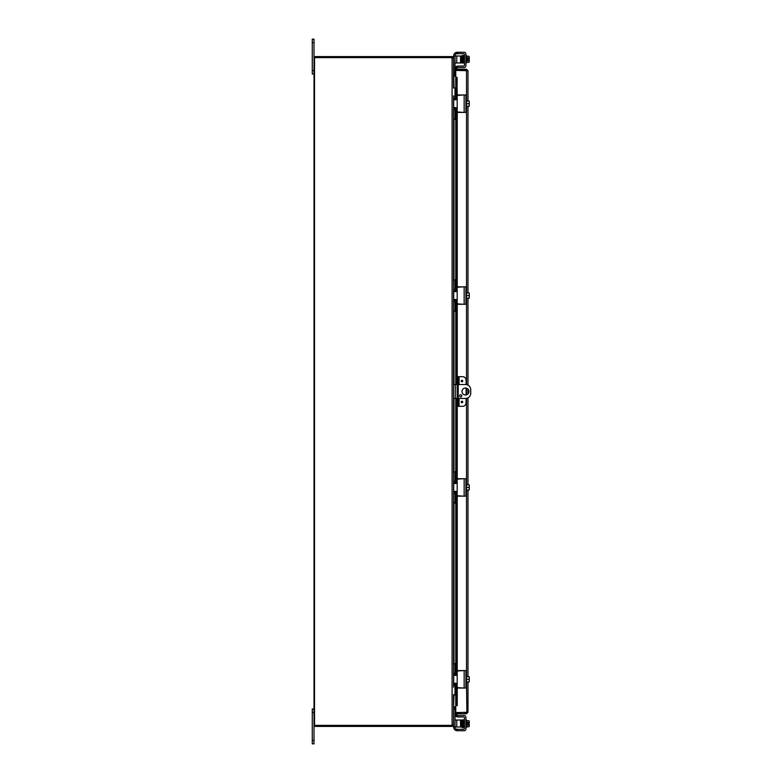 <?xml version="1.0" encoding="UTF-8"?>
<svg xmlns="http://www.w3.org/2000/svg" width="783" height="783" viewBox="0 0 783 783"><rect width="100%" height="100%" fill="white"/><g stroke="black" fill="none" stroke-linecap="round" stroke-linejoin="round"><path stroke-width="1.17" d="M454.385 706.863L455.775 706.863L454.385 706.863L453.563 708.684L453.563 724.941L452.535 726.34L452.231 725.371M454.385 76.137L455.775 76.137L454.385 76.137L453.563 74.737M314.012 708.967L312.27 708.967L312.27 743.85L314.012 743.85L314.012 724.941A1.468 1.468 0 0 0 315.48 726.409L452.094 726.409A1.468 1.468 0 0 0 452.535 726.34M452.231 57.629L452.535 56.66A1.468 1.468 0 0 0 452.094 56.591L315.48 56.591A1.468 1.468 0 0 0 314.012 58.059L314.012 39.15L312.27 39.15L312.27 74.033L314.012 74.033M457.184 384.522L453.563 384.522M453.563 398.478L457.184 398.478M458.212 398.478L465.494 398.478A5.236 5.236 0 0 0 470.73 393.242L470.73 389.758A5.236 5.236 0 0 0 465.494 384.522L458.212 384.522M465.494 394.984A3.484 3.484 0 0 1 462.479 389.758A3.484 3.484 0 0 1 468.518 389.758A3.484 3.484 0 0 1 465.494 394.984M460.698 394.759A1.086 1.086 0 0 1 461.637 396.404A1.086 1.086 0 0 1 459.758 396.404A1.086 1.086 0 0 1 460.698 394.759M452.094 725.371L452.094 57.629L314.531 57.629L314.531 725.371L452.427 725.371L453.563 724.51L453.563 695.01L455.011 695.01L453.563 694.59L455.011 695.01M453.563 87.99L455.011 87.99L453.563 87.99L453.563 58.49L452.094 57.629M453.563 708.263L453.993 695.01M453.582 96.27L453.582 686.73M452.535 56.66L453.249 58.059M453.563 56.405L455.011 55.994L453.563 55.994L453.993 87.99M453.249 724.941L453.563 727.006L455.011 727.006L455.011 708.684L453.563 708.684M455.775 75.785L454.023 75.785M454.071 75.785L454.071 74.747L455.775 74.747M455.775 708.253L453.993 708.253M454.023 707.215L455.775 707.215M454.071 707.215L454.071 708.253M314.012 58.059L314.012 724.941M461.216 381.037A0.763 0.763 0 0 1 462.361 380.372A0.763 0.763 0 0 1 462.361 381.703A0.763 0.763 0 0 1 461.216 381.037M461.216 401.963A0.763 0.763 0 0 1 462.361 401.297A0.763 0.763 0 0 1 462.361 402.628A0.763 0.763 0 0 1 461.216 401.963M459.083 384.522L459.083 376.672L462.587 376.672A3.484 3.484 0 0 1 466.081 380.166L466.081 384.551M458.212 376.672L457.184 376.672L457.184 380.166L458.212 380.166L458.212 376.672L459.083 376.672M466.081 398.449L466.081 402.834A3.484 3.484 0 0 1 462.587 406.328L459.083 406.328L459.083 398.478M458.212 406.328L458.212 402.834L457.184 402.834L457.184 406.328L459.083 406.328M458.212 402.834L458.212 380.166M457.184 402.834L457.184 380.166M466.081 394.935L466.081 388.065M464.476 70.431A1.742 1.742 0 0 1 465.053 70.274M465.366 70.274A1.742 1.742 0 0 1 465.944 70.431M464.485 712.569A1.742 1.742 0 0 0 465.924 712.569A1.742 1.742 0 0 1 464.485 712.569M455.804 68.522L456.812 68.728L457.184 66.643L456.166 66.467L455.804 68.522L457.243 69.237M455.804 77.4L456.166 79.494L457.184 79.494L456.812 77.4L455.775 77.4L455.794 97.728M457.184 79.494L456.753 98.012A1.742 1.742 0 0 1 455.011 96.27L455.011 88.41M455.011 119.388L453.563 119.388L455.011 119.388L455.011 111.108A1.742 1.742 0 0 1 456.753 109.366L456.753 289.886A1.742 1.742 0 0 1 455.011 288.144L455.011 279.864L453.563 279.864M455.011 311.262L453.563 311.262L455.011 311.262L455.011 302.982A1.742 1.742 0 0 1 456.753 301.24L457.184 376.672M457.184 406.328L456.753 481.76A1.742 1.742 0 0 1 455.011 480.018L455.011 471.738L453.563 471.738L455.011 471.738M455.011 503.136L453.563 503.136L455.011 503.136L455.011 494.856A1.742 1.742 0 0 1 456.753 493.114L456.753 673.634A1.742 1.742 0 0 1 455.011 671.892L455.011 663.612L453.563 663.612L455.011 663.612M455.011 694.59L455.011 686.73A1.742 1.742 0 0 1 456.753 684.988L457.184 703.506L456.166 703.506L455.804 705.6L456.812 705.6L457.184 703.506M455.804 705.6L455.794 685.272M455.804 714.478L456.166 716.533L457.184 716.357L456.812 714.292L455.794 714.448A1.468 1.468 0 0 1 455.843 713.763M455.794 714.448L457.243 713.763M456.812 77.4L457.243 95.164M456.812 705.6L455.775 705.6L455.775 685.282M456.166 79.494L456.166 97.914M456.166 99.216L456.166 99.705M456.166 107.672L456.166 108.162M456.166 109.463L456.166 289.788M456.166 291.09L456.166 291.579M456.166 299.546L456.166 300.036M456.166 301.338L456.166 384.522M456.166 398.478L456.166 481.662M456.166 482.964L456.166 483.454M456.166 491.421L456.166 491.91M456.166 493.212L456.166 673.537M456.166 674.838L456.166 675.328M456.166 683.295L456.166 683.784M456.166 685.086L456.166 703.506M455.794 68.552A1.468 1.468 0 0 0 455.843 69.237M466.952 712.295L455.775 712.726L455.775 713.763L466.511 713.763L467.98 712.295L455.775 712.569L455.775 705.6M457.243 705.6L457.243 687.836M455.775 97.718L455.775 77.4L457.243 77.4M455.775 77.4L455.775 70.431L467.98 70.705L466.511 69.237L455.775 69.237L455.775 70.274L466.511 70.274L466.511 69.237M466.511 682.942L466.883 712.53M466.511 712.726L466.511 713.763M467.98 70.705L467.98 101.076M467.98 106.302L467.98 292.95M467.98 298.176L467.98 385.148M467.98 389.053L467.98 393.947M467.98 397.852L467.98 484.824M467.98 490.05L467.98 676.698M467.98 681.924L467.98 712.295M453.69 55.994L453.69 55.75A3.484 3.484 0 0 1 455.784 52.549L457.184 52.255L455.784 52.549L457.184 52.255L455.784 52.549L457.184 52.255L457.184 53.704L463.575 53.704A0.871 0.871 0 0 1 464.446 54.585A0.871 0.871 0 0 0 463.575 53.704A0.871 0.871 0 0 1 464.446 54.585L464.446 65.204A0.871 0.871 0 0 1 463.575 66.075L457.184 66.075L457.184 67.524L457.595 66.075M457.595 53.704L457.595 52.255L464.153 52.255A1.742 1.742 0 0 1 465.905 53.998L465.905 65.782A1.742 1.742 0 0 1 464.153 67.524L457.595 67.524M457.595 52.255L464.153 52.255L456.176 52.402L455.784 54.105A1.742 1.742 0 0 0 455.138 55.456L455.138 55.994M465.905 64.47L465.905 65.782L465.905 64.47M469.252 59.782L469.252 61.524A3.7 1.85 180 0 0 468.929 60.771A3.7 3.7 0 0 0 469.213 59.782L467.843 59.782L467.843 58.735L469.213 58.735A3.7 3.7 0 0 0 468.929 57.756A3.7 1.85 0 0 0 469.252 56.993L469.252 58.735M461.745 56.317L462.313 62.953M462.763 62.219C462.489 63.668 462.313 63.403 462.254 61.426L462.254 61.426C462.195 58.226 462.195 58.226 462.254 61.426C462.195 58.226 462.195 58.226 462.254 61.426L462.254 61.328M455.138 727.006L455.138 727.544A1.742 1.742 0 0 0 455.784 728.895L457.184 729.296L457.184 730.745L455.784 730.451L457.595 730.745L457.184 729.296M455.784 728.895L455.784 730.451L457.184 730.745L455.784 730.451A3.484 3.484 0 0 1 453.69 727.25L453.69 727.006M457.595 715.476L464.153 715.476L457.184 715.476L457.184 716.925L457.595 715.476L464.153 715.476A1.742 1.742 0 0 1 465.905 717.218L465.905 729.002A1.742 1.742 0 0 1 464.153 730.745L457.595 730.745M469.252 724.265L469.252 726.007A3.7 1.85 180 0 0 468.929 725.244A3.7 3.7 0 0 0 469.213 724.265L467.843 724.265L467.843 723.218L469.213 723.218A3.7 3.7 0 0 0 468.929 722.229A3.7 1.85 0 0 0 469.252 721.476L469.252 723.218M463.712 725.968L463.605 720.781L463.36 719.88L463.605 720.781L463.36 719.88L462.753 720.262M467.843 59.782L467.843 58.735L467.843 59.782M463.575 716.925A0.871 0.871 0 0 1 464.446 717.796A0.871 0.871 0 0 0 463.575 716.925L457.595 716.925M467.843 724.265L467.843 723.218L467.843 724.265M455.784 54.105L457.184 53.704L457.184 52.255M463.575 66.075A0.871 0.871 0 0 0 464.446 65.204M466.599 57.756L468.929 57.756M466.599 60.771L468.929 60.771M469.252 56.993L469.252 56.993A3.7 1.85 0 0 0 468.929 56.239L466.599 56.239M469.252 61.524L469.252 61.524A3.7 1.85 180 0 1 468.929 62.288A4.532 4.532 0 0 0 469.252 61.877M466.599 62.288L468.929 62.288M465.905 62.894L466.599 62.894L466.599 55.632L465.905 55.632M464.016 56.151L464.446 62.748M462.254 61.426L462.117 55.662L462.968 56.307L462.528 55.662L462.479 56.18M461.412 62.963L461.412 55.994L460.541 55.994L460.541 62.963L461.412 62.963M455.011 62.963L460.541 62.963M455.011 56.405L455.011 73.896L453.563 73.896M453.563 74.316L455.011 73.896M456.753 62.963L456.753 55.994L455.011 55.994M456.753 55.994L460.541 55.994M457.595 729.296L463.575 729.296A0.871 0.871 0 0 0 464.446 728.415L464.446 717.796M455.784 730.451L457.008 730.735M469.252 726.007L469.252 726.007A3.7 1.85 180 0 1 468.929 726.761A4.532 4.532 0 0 0 469.252 726.35M469.252 721.476L469.252 721.476A3.7 1.85 0 0 0 468.929 720.712L466.599 720.712M462.039 725.479L461.412 725.479M466.599 726.761L468.929 726.761M466.599 725.244L468.929 725.244M466.599 722.229L468.929 722.229M465.905 720.106L466.599 720.106L466.599 727.368L465.905 727.368M464.446 720.252L464.035 721.466L463.771 719.88L464.035 721.466M463.096 727.583L463.81 726.693L464.162 727.338L463.771 719.88M461.412 727.006L461.412 720.037L460.541 720.037L460.541 727.006L461.412 727.006M455.011 727.006L456.753 727.006L456.753 720.037L455.011 720.037M456.753 720.037L460.541 720.037M456.753 727.006L460.541 727.006M463.575 112.409L457.184 111.989L457.184 95.389L463.575 94.968M457.184 98.364L455.784 99.764L453.69 99.764L453.69 107.614L455.784 107.614L457.184 109.013M457.595 112.409L465.905 112.409L465.905 94.968L457.595 94.968M455.784 107.614L456.89 108.162L455.784 107.614L455.794 108.279M455.794 99.098L456.039 99.735M455.784 99.764L456.89 99.226M469.213 101.076A4.502 4.502 0 0 1 469.252 101.124A4.502 4.502 0 0 0 469.213 101.076L468.929 101.076A3.7 3.201 -0 0 1 469.252 102.377L469.252 106.253A4.502 4.502 0 0 1 469.213 106.302A4.502 4.502 0 0 0 469.252 106.253M469.213 106.302L468.929 106.302A3.7 3.201 180 0 0 469.252 105L469.252 105.715M466.599 106.302L468.929 106.302M469.252 101.124L469.252 101.663M469.252 105A3.7 3.201 180 0 0 468.929 103.689A3.7 3.201 -0 0 0 469.252 102.377M465.905 107.32L466.599 107.32L466.599 103.689L468.929 103.689M466.599 101.076L468.929 101.076M466.599 103.689L466.599 100.058L465.905 100.058M455.011 118.967L453.563 118.967L453.582 111.117M453.563 111.538L453.563 111.529A3.484 3.484 0 0 1 456.802 108.054M456.802 99.324A3.484 3.484 0 0 1 453.563 95.839M463.575 304.284L457.184 303.863L457.184 287.263L463.575 286.842M457.184 290.239L455.784 291.638L453.69 291.638L453.69 299.488L455.784 299.488L457.184 300.887M457.595 304.284L465.905 304.284L465.905 286.842L457.595 286.842M455.784 299.488L456.89 300.036L455.784 299.488L455.794 300.153M455.794 290.973L456.039 291.609M455.784 291.638L456.89 291.1M469.213 292.95A4.502 4.502 0 0 1 469.252 292.999A4.502 4.502 0 0 0 469.213 292.95L468.929 292.95A3.7 3.201 -0 0 1 469.252 294.251L469.252 298.127A4.502 4.502 0 0 1 469.213 298.176A4.502 4.502 0 0 0 469.252 298.127M469.213 298.176L468.929 298.176A3.7 3.201 180 0 0 469.252 296.874L469.252 297.589M466.599 298.176L468.929 298.176M469.252 292.999L469.252 293.537M469.252 296.874A3.7 3.201 180 0 0 468.929 295.563A3.7 3.201 -0 0 0 469.252 294.251M465.905 299.194L466.599 299.194L466.599 295.563L468.929 295.563M466.599 292.95L468.929 292.95M466.599 295.563L466.599 291.932L465.905 291.932M453.582 288.144L453.563 280.285L455.011 280.285M455.011 310.841L453.563 310.841L453.582 302.992M453.563 303.413L453.563 303.403A3.484 3.484 0 0 1 456.802 299.928M456.802 291.198A3.484 3.484 0 0 1 453.563 287.713M463.575 496.158L457.184 495.737L457.184 479.137L463.575 478.716M457.184 482.113L455.784 483.512L453.69 483.512L453.69 491.362L455.784 491.362L457.184 492.761M457.595 496.158L465.905 496.158L465.905 478.716L457.595 478.716M455.784 491.362L456.89 491.9L455.784 491.362L455.794 492.027M455.794 482.847L456.039 483.483M455.784 483.512L456.89 482.964M469.213 484.824A4.502 4.502 0 0 1 469.252 484.873A4.502 4.502 0 0 0 469.213 484.824L468.929 484.824A3.7 3.201 -0 0 1 469.252 486.126L469.252 490.001A4.502 4.502 0 0 1 469.213 490.05A4.502 4.502 0 0 0 469.252 490.001M469.213 490.05L468.929 490.05A3.7 3.201 180 0 0 469.252 488.749L469.252 489.463M466.599 490.05L468.929 490.05M469.252 484.873L469.252 485.411M469.252 488.749A3.7 3.201 180 0 0 468.929 487.437A3.7 3.201 -0 0 0 469.252 486.126M465.905 491.068L466.599 491.068L466.599 487.437L468.929 487.437M466.599 484.824L468.929 484.824M466.599 487.437L466.599 483.806L465.905 483.806M453.582 480.008L453.563 472.159L455.011 472.159M455.011 502.715L453.563 502.715L453.582 494.856M453.563 495.287L453.563 495.277A3.484 3.484 0 0 1 456.802 491.802M456.802 483.072A3.484 3.484 0 0 1 453.563 479.587M463.575 688.032L457.184 687.611L457.184 671.011L463.575 670.591M457.184 673.987L455.784 675.386L453.69 675.386L453.69 683.236L455.784 683.236L457.184 684.636M457.595 688.032L465.905 688.032L465.905 670.591L457.595 670.591M455.784 683.236L456.89 683.774L455.784 683.236L455.794 683.902M455.794 674.721L456.039 675.357M455.784 675.386L456.89 674.838M469.213 676.698A4.502 4.502 0 0 1 469.252 676.747A4.502 4.502 0 0 0 469.213 676.698L468.929 676.698A3.7 3.201 -0 0 1 469.252 678L469.252 681.876A4.502 4.502 0 0 1 469.213 681.924A4.502 4.502 0 0 0 469.252 681.876M469.213 681.924L468.929 681.924A3.7 3.201 180 0 0 469.252 680.623L469.252 681.337M466.599 681.924L468.929 681.924M469.252 676.747L469.252 677.285M469.252 680.623A3.7 3.201 180 0 0 468.929 679.311A3.7 3.201 -0 0 0 469.252 678M465.905 682.942L466.599 682.942L466.599 679.311L468.929 679.311M466.599 676.698L468.929 676.698M466.599 679.311L466.599 675.68L465.905 675.68M453.582 671.883L453.563 664.033L455.011 664.033M453.563 687.161A3.484 3.484 0 0 1 456.802 683.676M456.802 674.946A3.484 3.484 0 0 1 453.563 671.462M312.27 712.452L314.012 712.452M314.012 740.366L312.27 740.366M312.27 42.634L314.012 42.634M314.012 70.548L312.27 70.548M455.305 398.478L455.305 384.522M453.993 97.532L453.993 99.764M453.993 107.614L453.993 109.845M453.993 119.388L453.993 279.864M453.993 289.407L453.993 291.638M453.993 299.488L453.993 301.719M453.993 311.262L453.993 384.522M453.993 398.478L453.993 471.738M453.993 481.281L453.993 483.512M453.993 491.362L453.993 493.593M453.993 503.136L453.993 663.612M453.993 673.155L453.993 675.386M453.993 683.236L453.993 685.468M461.53 381.037L462.205 380.646L462.205 381.419L461.53 381.037M461.53 401.963L462.205 401.581L462.205 402.354L461.53 401.963M455.794 109.649L455.794 289.602M455.794 301.524L455.794 384.522M455.794 398.478L455.794 481.476M455.794 493.398L455.794 673.351M457.243 112.214L457.243 287.038M457.243 304.088L457.243 376.672M457.243 406.328L457.243 478.912M457.243 495.962L457.243 670.786M466.511 675.68L466.511 491.068M466.511 483.806L466.511 398.381M466.511 394.838L466.511 388.162M466.511 384.619L466.511 299.194M466.511 291.932L466.511 107.32M466.511 100.058L466.511 70.431M462.352 62.209L461.921 62.865L461.98 61.005M463.203 62.209L463.399 56.307L464.035 61.534L463.565 62.943M462.156 726.693L462.117 727.338L462.724 727.192L462.205 719.9L461.774 725.479M462.743 720.135L462.949 727.417L463.399 726.693L463.761 727.338M462.998 726.693L463.037 719.9L462.567 726.683C462.41 728.092 462.244 728.033 462.068 726.526L461.921 720.135L462.459 725.9C462.557 727.926 462.724 728.19 462.968 726.693L462.998 725.479M455.011 726.595L453.563 726.595M453.563 709.104L455.011 709.104M464.153 94.968L464.153 112.409M464.153 286.842L464.153 304.284M464.153 478.716L464.153 496.158M464.153 670.591L464.153 688.032M455.775 683.911L455.775 683.236M455.775 675.386L455.775 674.711M455.775 673.331L455.775 493.407M455.775 492.037L455.775 491.362M455.775 483.512L455.775 482.837M455.775 481.457L455.775 398.478M455.775 384.522L455.775 301.543M455.775 300.163L455.775 299.488M455.775 291.638L455.775 290.963M455.775 289.593L455.775 109.669M455.775 108.289L455.775 107.614M455.775 99.764L455.775 99.089M463.321 56.18L462.518 55.593L463.605 62.219M462.939 55.652L463.399 56.307L463.379 55.662L464.153 55.769M463.634 61.005L463.81 56.307L463.096 55.417M462.459 57.1C462.557 55.074 462.724 54.81 462.968 56.307L462.753 62.738M461.843 721.995L461.911 720.017L461.843 721.995M462.029 719.9L462.724 720.106L462.029 719.9M463.908 721.995L463.742 726.888L463.976 727.593L464.221 726.693M463.379 55.662L464.162 55.662M463.36 727.397L463.839 725.479M462.655 721.583L463.037 719.9L463.066 721.995M462.039 57.521L462.518 55.573L463.154 62.885M462.557 56.307L462.322 62.865M462.861 57.11L462.724 55.808M464.221 56.307L463.771 55.573M464.035 61.534L463.771 63.12M463.712 57.032L463.702 57.521M463.761 55.662L463.712 57.11M462.9 56.435L462.88 57.521M462.812 61.005L462.743 62.865M461.98 721.995L461.412 721.995M462.166 726.115L462.176 725.479M462.724 727.192L462.763 720.781C462.489 719.332 462.313 719.597 462.254 721.574M463.81 726.693L463.507 721.583"/></g></svg>
